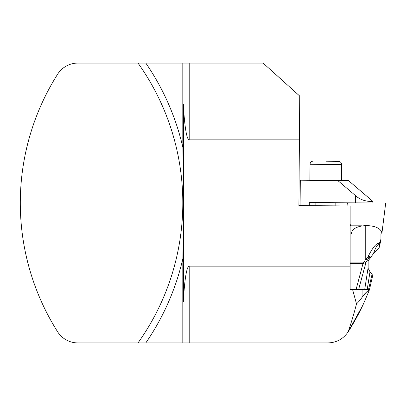 <?xml version="1.0" encoding="UTF-8"?>
<svg xmlns="http://www.w3.org/2000/svg" width="406" height="406" viewBox="0 0 406 406"><rect width="100%" height="100%" fill="white"/><g stroke="black" fill="none" stroke-linecap="round" stroke-linejoin="round"><path stroke-width="0.61" d="M367.866 291.036L369.298 290.178C368.278 290.265 366.146 292.259 362.898 296.157C360.421 299.806 358.29 302.368 356.493 303.845L352.611 289.661L350.15 289.661L350.15 205.974L309.296 205.659L309.321 202.503L372.886 202.99L372.896 201.391L367.232 201.148M352.611 289.661L369.455 289.661L372.764 275.314L369.455 289.661M137.999 63.077A240.87 240.87 0 0 1 137.999 342.923L77.876 342.923A23.984 23.984 0 0 1 57.601 331.758A240.87 240.87 0 0 1 57.601 74.242A23.984 23.984 0 0 1 77.876 63.077L145.81 63.077A247.264 247.264 0 0 1 182.903 147.515A61.194 6.394 -90 0 1 182.812 137.243L182.812 63.077L145.81 63.077M137.999 342.923L327.941 342.923C336.569 342.654 343.314 338.954 348.175 331.819L348.241 331.712C354.352 322.029 359.574 312.422 363.908 302.901C359.549 312.473 354.326 322.08 348.241 331.712C351.86 320.776 354.611 311.488 356.493 303.845M182.812 63.077L263.108 63.077L299.745 96.065L298.902 205.578L309.296 205.659M350.15 266.143L189.206 266.143A61.194 6.394 90 0 0 183.41 301.465L183.41 209.44L182.903 258.485A61.194 6.394 90 0 0 182.812 268.757L182.812 342.923M183.41 209.44L183.41 104.535A61.194 6.394 -90 0 0 189.206 139.857L299.41 139.857M362.898 289.661L362.898 296.157L365.004 293.492M365.862 292.635L366.902 291.741M369.298 290.178L369.308 289.661M369.181 290.473L363.822 303.084M363.583 303.602L363.253 304.312M362.781 305.322L348.241 331.712M183.41 196.56L182.903 147.515M372.896 201.391L348.475 180.574L337.751 180.492L355.549 195.662C363.096 202.564 373.398 201.442 372.896 201.391C373.408 201.432 363.147 202.584 355.549 195.662L355.494 202.858M337.751 180.492L300.298 180.203L300.105 205.588M325.83 161.207L338.421 161.309L325.83 161.207M338.421 161.309C340.365 161.512 341.421 162.588 341.598 164.531L310.017 164.288L309.895 180.279M361.7 225.817L350.15 225.817M380.894 233.942L380.935 234.587L380.894 233.942M350.15 262.87L363.187 262.87A15.859 2 105.2 0 0 364.395 261.52L365.74 259.15L368.014 256.699C373.084 246.848 376.844 242.463 379.295 243.544L380.935 239.251L380.935 234.587M368.511 289.661L372.023 274.436L369.998 271.751L367.197 289.661M372.764 275.314L372.023 274.436M373.464 253.593L379.006 248.264L379.382 246.011C378.346 242.91 376.377 245.437 373.464 253.593L368.14 260.855L368.14 268.391L369.998 271.751M370.044 258.536C370.221 257.226 369.871 256.912 368.998 257.597L365.984 262.418L363.187 263.392L350.15 263.392M350.419 225.766L350.15 225.766M379.28 247.081L379.006 248.264M379.037 248.147L380.777 240.601L379.037 248.147M379.382 246.011L379.295 243.544M368.998 257.597A3.999 0.391 40.7 0 0 368.014 256.699L369.836 256.511L370.993 257.333M363.187 262.87L356.042 289.661M364.395 261.52L365.984 262.418L358.574 289.661M365.74 225.817L365.74 259.15L367.323 260.053M351.484 233.942C351.114 222.874 382.208 222.874 381.838 233.942L385.7 203L347.622 203L347.983 205.959M182.903 258.485A247.264 247.264 0 0 1 145.81 342.923M189.206 63.077L189.206 139.857M189.206 266.143L189.206 342.923M364.674 289.661L368.14 267.498M315.868 202.553L315.843 205.71M335.158 202.701L335.133 205.857M310.017 164.288C310.22 162.344 311.295 161.289 313.239 161.111M341.598 164.531L341.476 180.518M380.935 239.251L380.777 240.601M350.424 225.817L350.15 223.594"/></g></svg>
